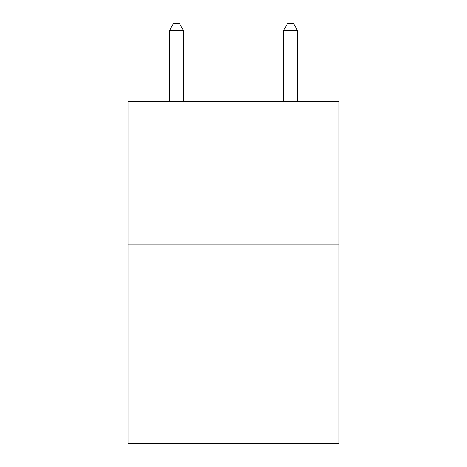 <?xml version="1.0" encoding="UTF-8"?>
<svg xmlns="http://www.w3.org/2000/svg" width="467" height="467" viewBox="0 0 467 467"><rect width="100%" height="100%" fill="white"/><g stroke="black" fill="none" stroke-linecap="round" stroke-linejoin="round"><path stroke-width="0.7" d="M339.001 244.048L339.001 443.65L127.999 443.65L127.999 101.479L339.001 101.479L339.001 244.048L127.999 244.048M183.601 101.479L183.601 30.764L169.34 30.764L169.34 101.479M169.34 30.764L173.619 23.35L179.322 23.35L183.601 30.764M297.66 101.479L297.66 30.764L283.399 30.764L283.399 101.479M283.399 30.764L287.678 23.35L293.381 23.35L297.66 30.764"/></g></svg>

